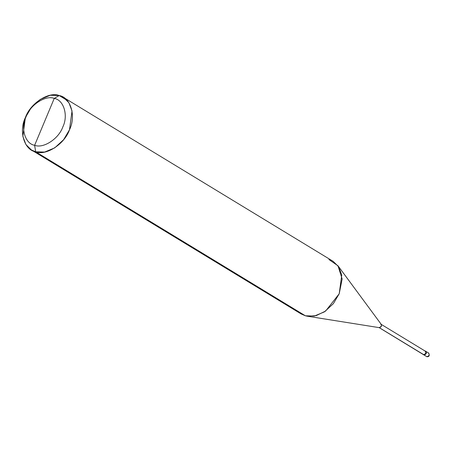 <?xml version="1.0" encoding="UTF-8"?>
<svg xmlns="http://www.w3.org/2000/svg" width="452" height="452" viewBox="0 0 452 452"><rect width="100%" height="100%" fill="white"/><g stroke="black" fill="none" stroke-linecap="round" stroke-linejoin="round"><path stroke-width="0.68" d="M425.581 351.215C426.954 352.995 426.428 354.244 424.01 354.967L426.857 356.701L427.36 356.396L426.857 356.701C429.276 355.973 429.796 354.724 428.423 352.95C429.796 354.724 429.276 355.973 426.857 356.701L426.846 356.69C429.264 355.967 429.79 354.718 428.417 352.944L428.705 353.068L428.417 352.944C429.79 354.718 429.264 355.967 426.846 356.69L424.01 354.967C426.428 354.244 426.954 352.995 425.581 351.215C426.954 352.995 426.428 354.244 424.01 354.967L423.727 354.848L424.01 354.967C426.428 354.244 426.954 352.995 425.581 351.215L425.62 351.232M427.36 356.396L426.857 356.701M297.602 311.049L35.668 151.804L44.612 152.07L54.715 147.877L63.613 139.696L69.495 129.769L72.032 110.972L68.936 102.779L63.433 97.361L59.206 95.541L66.998 100.276L59.206 95.541L54.246 98.406C63.777 99.875 68.495 115.565 62.822 126.933C58.788 138.758 43.29 148.855 34.634 145.29L54.246 98.406C45.595 94.841 30.092 104.937 26.063 116.763C20.391 128.136 25.103 143.826 34.634 145.29L35.668 151.804L305.394 315.79L309.304 316.417L305.394 315.79L301.168 313.965L31.442 149.979L35.668 151.804C24.233 150.041 18.577 131.216 25.385 117.571C30.222 103.378 48.822 91.264 59.206 95.541L50.262 95.27L40.166 99.463L31.261 107.644L25.385 117.571L22.843 136.368L25.939 144.561L31.442 149.979M423.106 354.3L423.558 354.696C425.982 353.972 426.502 352.718 425.129 350.944L428.694 353.063C429.784 355.588 429.185 356.803 426.914 356.724L423.518 354.684M425.129 350.944L425.129 350.944C426.502 352.718 425.982 353.972 423.558 354.696L378.991 327.531M63.433 97.361L333.158 261.346L338.661 266.765L341.757 274.957L339.215 293.76L333.339 303.682L324.434 311.863L314.338 316.055L305.394 315.79L307.337 316.208L316.129 315.649L325.615 311.061L339.215 293.76L342.147 278.997L337.989 265.793L381.324 324.479L381.398 326.248L379.256 327.643L423.597 354.6C425.897 353.91 426.394 352.724 425.089 351.04L380.748 324.078C382.053 325.768 381.556 326.954 379.256 327.643L423.597 354.6C425.897 353.91 426.394 352.724 425.089 351.04M34.634 145.29C25.103 143.826 20.391 128.136 26.063 116.763C30.092 104.937 45.595 94.841 54.246 98.406L34.634 145.29C43.29 148.855 58.788 138.758 62.822 126.933C68.495 115.565 63.777 99.875 54.246 98.406L59.206 95.541C70.642 97.299 76.298 116.124 69.495 129.769C64.659 143.962 46.053 156.076 35.668 151.804L34.634 145.29M337.989 265.793L328.932 259.527M423.727 354.848L423.281 354.577M379.381 327.672L307.337 316.208"/></g></svg>
